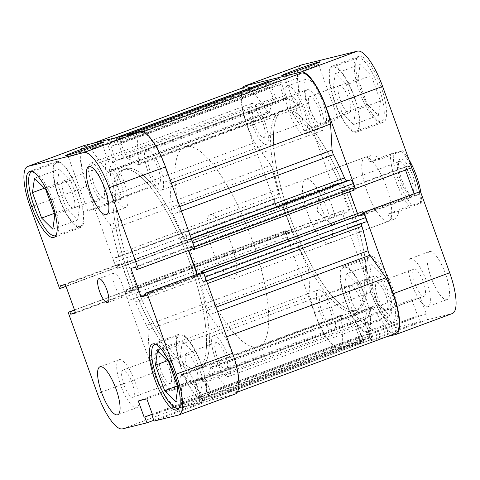 <?xml version="1.0" encoding="UTF-8"?>
<svg xmlns="http://www.w3.org/2000/svg" width="480" height="480" viewBox="0 0 480 480"><rect width="100%" height="100%" fill="white"/><g stroke="black" fill="none" stroke-linecap="round" stroke-linejoin="round"><path stroke-width="0.36" stroke-dasharray="2.4 1.8" d="M357.714 57.864A34.092 9.852 -110.3 0 0 357.402 57.96A34.092 9.852 -110.3 0 0 359.826 92.826A34.092 9.852 -110.3 0 0 380.796 121.986A34.092 9.852 -110.3 0 0 381.108 121.89A34.092 9.852 -110.3 0 0 378.684 87.03A34.092 9.852 -110.3 0 0 357.714 57.864M355.932 131.208A34.092 9.852 69.7 0 1 334.962 102.042A34.092 9.852 69.7 0 1 332.538 67.182A34.092 9.852 69.7 0 1 332.844 67.086A34.092 9.852 69.7 0 1 353.814 96.246A34.092 9.852 69.7 0 1 356.244 131.112A34.092 9.852 69.7 0 1 355.932 131.208M368.898 258.018A34.092 9.852 -110.3 0 0 368.586 258.114A34.092 9.852 -110.3 0 0 371.01 292.98A34.092 9.852 -110.3 0 0 391.98 322.14A34.092 9.852 -110.3 0 0 392.292 322.044A34.092 9.852 -110.3 0 0 389.868 287.178A34.092 9.852 -110.3 0 0 368.898 258.018M367.116 331.362A34.092 9.852 69.7 0 1 346.146 302.196A34.092 9.852 69.7 0 1 343.722 267.33A34.092 9.852 69.7 0 1 344.028 267.234A34.092 9.852 69.7 0 1 365.004 296.4A34.092 9.852 69.7 0 1 367.428 331.266A34.092 9.852 69.7 0 1 367.116 331.362M291.228 96.48A14.49 4.188 69.7 0 1 300.138 108.87A14.49 4.188 69.7 0 1 301.17 123.69A14.49 4.188 69.7 0 1 301.038 123.732A14.49 4.188 69.7 0 1 292.122 111.336A14.49 4.188 69.7 0 1 291.096 96.516A14.49 4.188 69.7 0 1 291.228 96.48M253.926 110.304A14.49 4.188 69.7 0 1 262.842 122.7A14.49 4.188 69.7 0 1 263.868 137.52A14.49 4.188 69.7 0 1 263.742 137.562A14.49 4.188 69.7 0 1 254.826 125.166A14.49 4.188 69.7 0 1 253.794 110.346A14.49 4.188 69.7 0 1 253.926 110.304M414.228 269.04A14.49 4.188 69.7 0 1 423.138 281.436A14.49 4.188 69.7 0 1 424.17 296.25A14.49 4.188 69.7 0 1 424.038 296.292A14.49 4.188 69.7 0 1 415.128 283.896A14.49 4.188 69.7 0 1 414.096 269.082A14.49 4.188 69.7 0 1 414.228 269.04M376.926 282.87A14.49 4.188 69.7 0 1 385.842 295.266A14.49 4.188 69.7 0 1 386.874 310.08A14.49 4.188 69.7 0 1 386.742 310.122A14.49 4.188 69.7 0 1 377.826 297.726A14.49 4.188 69.7 0 1 376.8 282.912A14.49 4.188 69.7 0 1 376.926 282.87M429.6 251.526A25.572 7.386 69.7 0 1 445.332 273.402A25.572 7.386 69.7 0 1 447.15 299.55A25.572 7.386 69.7 0 1 446.916 299.622A25.572 7.386 69.7 0 1 431.19 277.752A25.572 7.386 69.7 0 1 429.372 251.598A25.572 7.386 69.7 0 1 429.6 251.526M410.478 258.618A25.572 7.386 69.7 0 1 426.204 280.494A25.572 7.386 69.7 0 1 428.022 306.642A25.572 7.386 69.7 0 1 427.788 306.714A25.572 7.386 69.7 0 1 412.062 284.844A25.572 7.386 69.7 0 1 410.244 258.69A25.572 7.386 69.7 0 1 410.478 258.618M306.6 78.966A25.572 7.386 69.7 0 1 322.332 100.836A25.572 7.386 69.7 0 1 324.15 126.99A25.572 7.386 69.7 0 1 323.916 127.056A25.572 7.386 69.7 0 1 308.19 105.186A25.572 7.386 69.7 0 1 306.372 79.038A25.572 7.386 69.7 0 1 306.6 78.966M287.472 86.058A25.572 7.386 69.7 0 1 303.204 107.928A25.572 7.386 69.7 0 1 305.022 134.076A25.572 7.386 69.7 0 1 304.788 134.148A25.572 7.386 69.7 0 1 289.062 112.278A25.572 7.386 69.7 0 1 287.244 86.13A25.572 7.386 69.7 0 1 287.472 86.058M359.262 56.154A35.16 10.158 69.7 0 1 380.892 86.226A35.16 10.158 69.7 0 1 383.388 122.184A35.16 10.158 69.7 0 1 383.07 122.28A35.16 10.158 69.7 0 1 361.446 92.208A35.16 10.158 69.7 0 1 358.944 56.25A35.16 10.158 69.7 0 1 359.262 56.154M332.484 66.084A35.16 10.158 69.7 0 1 354.114 96.156A35.16 10.158 69.7 0 1 356.61 132.114A35.16 10.158 69.7 0 1 356.292 132.21A35.16 10.158 69.7 0 1 334.668 102.138A35.16 10.158 69.7 0 1 332.166 66.18A35.16 10.158 69.7 0 1 332.484 66.084M370.446 256.308A35.16 10.158 69.7 0 1 392.076 286.38A35.16 10.158 69.7 0 1 394.572 322.338A35.16 10.158 69.7 0 1 394.254 322.434A35.16 10.158 69.7 0 1 372.63 292.362A35.16 10.158 69.7 0 1 370.128 256.404A35.16 10.158 69.7 0 1 370.446 256.308M343.668 266.238A35.16 10.158 69.7 0 1 365.298 296.31A35.16 10.158 69.7 0 1 367.794 332.262A35.16 10.158 69.7 0 1 367.476 332.364A35.16 10.158 69.7 0 1 345.852 302.286A35.16 10.158 69.7 0 1 343.35 266.334A35.16 10.158 69.7 0 1 343.668 266.238M306.648 69.42A18.114 0.57 -19.8 0 0 318.576 64.566A18.114 0.57 -19.8 0 0 318.576 64.548A18.114 0.57 -19.8 0 0 296.424 71.946A18.114 0.57 -19.8 0 0 284.496 76.818A18.114 0.57 -19.8 0 0 284.508 76.83A18.114 0.57 -19.8 0 0 306.648 69.42M326.124 123.528A18.114 0.57 -19.8 0 0 338.058 118.65A18.114 0.57 -19.8 0 0 315.906 126.048A18.114 0.57 -19.8 0 0 303.972 130.92A18.114 0.57 -19.8 0 0 326.124 123.528M353.538 311.472A106.542 30.78 69.7 0 1 288 220.338A106.542 30.78 69.7 0 1 280.428 111.384A106.542 30.78 69.7 0 1 281.394 111.084A106.542 30.78 69.7 0 1 346.926 202.218A106.542 30.78 69.7 0 1 354.504 311.172A106.542 30.78 69.7 0 1 353.538 311.472M356.406 310.404A106.542 30.78 69.7 0 1 290.874 219.276A106.542 30.78 69.7 0 1 283.296 110.322A106.542 30.78 69.7 0 1 284.262 110.022A106.542 30.78 69.7 0 1 349.794 201.156A106.542 30.78 69.7 0 1 357.372 310.11A106.542 30.78 69.7 0 1 356.406 310.404A106.542 30.78 69.7 0 1 290.874 219.276A106.542 30.78 69.7 0 1 283.296 110.322A106.542 30.78 69.7 0 1 284.262 110.022A106.542 30.78 69.7 0 1 349.794 201.156A106.542 30.78 69.7 0 1 357.372 310.11A106.542 30.78 69.7 0 1 356.406 310.404M365.214 157.23A34.092 9.852 69.7 0 1 386.19 186.396A34.092 9.852 69.7 0 1 388.614 221.262A34.092 9.852 69.7 0 1 388.302 221.358A34.092 9.852 69.7 0 1 367.332 192.192A34.092 9.852 69.7 0 1 364.908 157.326A34.092 9.852 69.7 0 1 365.214 157.23M305.922 179.214A34.092 9.852 69.7 0 1 326.892 208.38A34.092 9.852 69.7 0 1 329.316 243.246A34.092 9.852 69.7 0 1 329.01 243.342A34.092 9.852 69.7 0 1 308.04 214.176A34.092 9.852 69.7 0 1 305.61 179.31A34.092 9.852 69.7 0 1 305.922 179.214M360.48 312.924A14.49 4.188 -110.3 0 0 360.612 312.882A14.49 4.188 -110.3 0 0 359.58 298.068A14.49 4.188 -110.3 0 0 350.67 285.672A14.49 4.188 -110.3 0 0 350.538 285.714A14.49 4.188 -110.3 0 0 351.564 300.528A14.49 4.188 -110.3 0 0 360.48 312.924M321.018 296.664A14.49 4.188 69.7 0 1 329.934 309.06A14.49 4.188 69.7 0 1 330.966 323.874A14.49 4.188 69.7 0 1 330.834 323.916A14.49 4.188 69.7 0 1 321.918 311.52A14.49 4.188 69.7 0 1 320.892 296.706A14.49 4.188 69.7 0 1 321.018 296.664M349.296 112.77A14.49 4.188 -110.3 0 0 349.428 112.734A14.49 4.188 -110.3 0 0 348.396 97.914A14.49 4.188 -110.3 0 0 339.486 85.518A14.49 4.188 -110.3 0 0 339.354 85.56A14.49 4.188 -110.3 0 0 340.38 100.38A14.49 4.188 -110.3 0 0 349.296 112.77M309.834 96.51A14.49 4.188 69.7 0 1 318.75 108.906A14.49 4.188 69.7 0 1 319.776 123.726A14.49 4.188 69.7 0 1 319.65 123.762A14.49 4.188 69.7 0 1 310.734 111.372A14.49 4.188 69.7 0 1 309.702 96.552A14.49 4.188 69.7 0 1 309.834 96.51M339.636 348.366L396.06 327.444A40.488 11.694 69.7 0 1 370.932 292.188L314.502 313.11A40.488 11.694 -110.3 0 0 339.636 348.366L364.014 342.348L361.926 336.534L361.23 336.708L355.386 320.478L363.918 318.372L369.762 334.602L369.066 334.776L371.16 340.584L386.568 336.786M371.16 340.584L427.584 319.662L451.968 313.65L395.544 334.566M370.932 292.188L341.67 210.912L285.246 231.834L314.502 313.11M363.612 212.496L362.25 212.832L363.09 215.154L358.218 216.36L347.976 187.902L352.842 186.702L353.682 189.024L355.038 188.688M242.628 87.9A40.488 11.694 -110.3 0 0 247.41 126.75L303.834 105.828A40.488 11.694 69.7 0 1 301.182 65.052M285.246 231.834L286.986 231.402L287.826 233.73L292.692 232.524L282.45 204.072L277.578 205.272L278.418 207.6L276.672 208.026L247.41 126.75M405.498 170.028L404.4 166.98L409.272 165.78L410.106 168.108L411.852 167.676M418.68 191.91L419.514 194.238L414.642 195.438L414 193.644M452.334 313.536A40.488 11.694 69.7 0 1 451.968 313.65M396.06 327.444L420.444 321.426L418.35 315.618L417.654 315.786L411.81 299.556L420.348 297.45L426.186 313.68L425.49 313.854L427.584 319.662M276.672 208.026L334.842 186.678L334.002 184.35L338.874 183.15L349.116 211.608L344.25 212.808L343.41 210.48L341.67 210.912M333.096 187.104L303.834 105.828M420.444 321.426L364.014 342.348M287.826 233.73L344.25 212.808M286.986 231.402L343.41 210.48M292.692 232.524L349.116 211.608M282.45 204.072L338.874 183.15M277.578 205.272L334.002 184.35M278.418 207.6L334.842 186.678M369.762 334.602L426.186 313.68M369.066 334.776L425.49 313.854M363.918 318.372L420.348 297.45M355.386 320.478L411.81 299.556M361.23 336.708L417.654 315.786M361.926 336.534L418.35 315.618M352.842 186.702L409.272 165.78M353.682 189.024L410.106 168.108M347.976 187.902L404.4 166.98M358.218 216.36L414.642 195.438M363.09 215.154L419.514 194.238M362.25 212.832L363.528 212.358M357.606 284.94L366.768 310.392L364.734 324.75L353.544 313.656L344.376 288.204L346.41 273.846L357.606 284.94L382.47 275.724L371.274 264.624L369.246 278.982L378.408 304.434L389.604 315.534L391.632 301.176L382.47 275.724M346.422 84.786L355.584 110.238L353.55 124.596L342.36 113.502L333.192 88.05L335.226 73.692L346.422 84.786L371.286 75.57L360.09 64.476L358.062 78.834L367.224 104.286L378.42 115.38L380.448 101.022L371.286 75.57M391.632 301.176L366.768 310.392M389.604 315.534L364.734 324.75M378.408 304.434L353.544 313.656M369.246 278.982L344.376 288.204M371.274 264.624L346.41 273.846M380.448 101.022L355.584 110.238M378.42 115.38L353.55 124.596M367.224 104.286L342.36 113.502M358.062 78.834L333.192 88.05M360.09 64.476L335.226 73.692M401.652 179.358A20.244 5.85 -110.3 0 0 412.416 196.656A20.244 5.85 -110.3 0 0 413.076 176.538A20.244 5.85 -110.3 0 0 399 160.464A20.244 5.85 -110.3 0 0 401.652 179.358M410.562 177.396A18.114 5.232 69.7 0 1 411.744 195.636A18.114 5.232 69.7 0 1 409.974 195.396A18.114 5.232 69.7 0 1 400.338 179.916A18.114 5.232 69.7 0 1 397.968 163.014A18.114 5.232 69.7 0 1 399.156 161.676A18.114 5.232 69.7 0 1 410.562 177.396M332.136 206.472A18.114 5.232 69.7 0 1 333.324 224.712A18.114 5.232 69.7 0 1 330.012 223.332A18.114 5.232 69.7 0 1 321.918 208.992A18.114 5.232 69.7 0 1 319.122 193.962A18.114 5.232 69.7 0 1 320.73 190.752A18.114 5.232 69.7 0 1 332.136 206.472M198.606 368.916A106.542 30.78 69.7 0 1 133.074 277.782A106.542 30.78 69.7 0 1 125.496 168.828A106.542 30.78 69.7 0 1 126.462 168.528A106.542 30.78 69.7 0 1 192 259.662A106.542 30.78 69.7 0 1 199.572 368.616A106.542 30.78 69.7 0 1 198.606 368.916A106.542 30.78 -110.3 0 0 199.572 368.616A106.542 30.78 -110.3 0 0 192 259.662A106.542 30.78 -110.3 0 0 126.462 168.528A106.542 30.78 -110.3 0 0 125.496 168.828A106.542 30.78 -110.3 0 0 133.074 277.782A106.542 30.78 -110.3 0 0 198.606 368.916M257.898 346.932A106.542 30.78 69.7 0 1 192.366 255.798A106.542 30.78 69.7 0 1 184.788 146.844A106.542 30.78 69.7 0 1 185.76 146.544A106.542 30.78 69.7 0 1 251.292 237.678A106.542 30.78 69.7 0 1 258.87 346.632A106.542 30.78 69.7 0 1 257.898 346.932M233.37 278.796A34.092 9.852 69.7 0 1 212.4 249.636A34.092 9.852 69.7 0 1 209.976 214.77A34.092 9.852 69.7 0 1 210.288 214.674A34.092 9.852 69.7 0 1 231.258 243.84A34.092 9.852 69.7 0 1 233.682 278.706A34.092 9.852 69.7 0 1 233.37 278.796M411.618 167.76A34.092 9.852 -110.3 0 0 401.676 151.224L380.256 159.168C376.146 156 373.044 154.65 370.956 155.106L209.976 214.77M370.956 155.106C368.934 155.664 368.292 157.938 369.042 161.934L390.462 153.99A34.092 9.852 -110.3 0 0 409.224 206.088L387.798 214.032C389.898 217.944 391.98 219.672 394.038 219.228C396.09 218.658 397.752 216.006 399.012 211.266L420.438 203.322A34.092 9.852 -110.3 0 0 419.388 191.736M233.682 278.706L394.038 219.228M420.858 192.69A31.962 9.234 69.7 0 1 421.242 202.884L412.242 205.104A31.962 9.234 69.7 0 1 398.346 180.174A31.962 9.234 69.7 0 1 393.486 153.006L390.462 153.99M401.676 151.224L393.486 153.006M402.48 150.786A31.962 9.234 69.7 0 1 408.906 159.492M420.438 203.322L421.242 202.884M412.242 205.104L409.224 206.088M380.256 159.168L369.042 161.934M399.012 211.266L387.798 214.032M341.346 316.302L180.678 375.876A4.26 1.23 69.7 0 1 181.068 374.502A4.26 1.23 69.7 0 1 181.104 374.49A4.26 1.23 69.7 0 1 181.758 374.748L342.426 315.18A4.26 1.23 -110.3 0 0 341.772 314.922A4.26 1.23 -110.3 0 0 341.736 314.934A4.26 1.23 -110.3 0 0 341.346 316.302L342.804 342.384A39.42 11.388 69.7 0 1 339.63 347.25A39.42 11.388 69.7 0 1 310.068 296.46L308.61 270.384A4.26 1.23 -110.3 0 0 307.212 265.77A119.328 34.47 69.7 0 1 296.166 242.508A4.26 1.23 -110.3 0 0 293.862 239.658L133.194 299.226A4.26 1.23 69.7 0 1 135.498 302.082L296.166 242.508M371.256 308.064L210.588 367.638A4.26 1.23 69.7 0 1 210.93 367.134A4.26 1.23 69.7 0 1 210.966 367.122A4.26 1.23 69.7 0 1 212.238 368.088L372.906 308.514A4.26 1.23 -110.3 0 0 371.634 307.554A4.26 1.23 -110.3 0 0 371.598 307.56A4.26 1.23 -110.3 0 0 371.256 308.064A119.328 34.47 69.7 0 1 367.038 318A4.26 1.23 -110.3 0 0 367.506 322.146L206.838 381.72A4.26 1.23 69.7 0 1 206.37 377.574L367.038 318M90.804 163.062A21.732 6.276 69.7 0 1 104.178 181.656A21.732 6.276 69.7 0 1 105.72 203.88A21.732 6.276 69.7 0 1 105.522 203.946A21.732 6.276 69.7 0 1 92.154 185.352A21.732 6.276 69.7 0 1 90.612 163.128A21.732 6.276 69.7 0 1 90.804 163.062M251.472 103.494A21.732 6.276 69.7 0 1 264.846 122.082A21.732 6.276 69.7 0 1 266.388 144.312A21.732 6.276 69.7 0 1 266.19 144.372A21.732 6.276 69.7 0 1 252.822 125.784A21.732 6.276 69.7 0 1 251.28 103.554A21.732 6.276 69.7 0 1 251.472 103.494M146.718 149.268A21.732 6.276 69.7 0 1 160.086 167.862A21.732 6.276 69.7 0 1 161.628 190.086A21.732 6.276 69.7 0 1 161.43 190.146A21.732 6.276 69.7 0 1 148.062 171.558A21.732 6.276 69.7 0 1 146.52 149.328A21.732 6.276 69.7 0 1 146.718 149.268M307.386 89.7A21.732 6.276 69.7 0 1 320.754 108.288A21.732 6.276 69.7 0 1 322.296 130.518A21.732 6.276 69.7 0 1 322.098 130.578A21.732 6.276 69.7 0 1 308.73 111.984A21.732 6.276 69.7 0 1 307.188 89.76A21.732 6.276 69.7 0 1 307.386 89.7M213.81 335.628A21.732 6.276 69.7 0 1 227.178 354.216A21.732 6.276 69.7 0 1 228.72 376.446A21.732 6.276 69.7 0 1 228.528 376.506A21.732 6.276 69.7 0 1 215.154 357.918A21.732 6.276 69.7 0 1 213.612 335.688A21.732 6.276 69.7 0 1 213.81 335.628M374.478 276.054A21.732 6.276 69.7 0 1 387.846 294.648A21.732 6.276 69.7 0 1 389.388 316.872A21.732 6.276 69.7 0 1 389.196 316.938A21.732 6.276 69.7 0 1 375.822 298.344A21.732 6.276 69.7 0 1 374.28 276.12A21.732 6.276 69.7 0 1 374.478 276.054M157.902 349.422A21.732 6.276 69.7 0 1 171.27 368.016A21.732 6.276 69.7 0 1 172.812 390.24A21.732 6.276 69.7 0 1 172.614 390.3A21.732 6.276 69.7 0 1 159.246 371.712A21.732 6.276 69.7 0 1 157.704 349.482A21.732 6.276 69.7 0 1 157.902 349.422M318.57 289.854A21.732 6.276 69.7 0 1 331.938 308.442A21.732 6.276 69.7 0 1 333.48 330.672A21.732 6.276 69.7 0 1 333.282 330.732A21.732 6.276 69.7 0 1 319.914 312.138A21.732 6.276 69.7 0 1 318.372 289.914A21.732 6.276 69.7 0 1 318.57 289.854M123.594 169.596A106.542 30.78 69.7 0 1 189.126 260.724A106.542 30.78 69.7 0 1 196.704 369.678A106.542 30.78 69.7 0 1 195.738 369.978A106.542 30.78 69.7 0 1 130.206 278.844A106.542 30.78 69.7 0 1 122.628 169.89A106.542 30.78 69.7 0 1 123.594 169.596A106.542 30.78 -110.3 0 0 122.628 169.89A106.542 30.78 -110.3 0 0 130.206 278.844A106.542 30.78 -110.3 0 0 195.738 369.978A106.542 30.78 -110.3 0 0 196.704 369.678A106.542 30.78 -110.3 0 0 189.126 260.724A106.542 30.78 -110.3 0 0 123.594 169.596M280.494 80.79A4.26 1.23 69.7 0 1 281.196 82.416L285.786 95.166A4.26 1.23 -110.3 0 0 288.138 98.844A119.328 34.47 69.7 0 1 298.242 105.252A4.26 1.23 -110.3 0 0 298.932 105.498A4.26 1.23 -110.3 0 0 299.322 104.124L138.654 163.698L137.196 137.616A39.42 11.388 69.7 0 1 140.37 132.75A39.42 11.388 69.7 0 1 140.73 132.636A39.42 11.388 69.7 0 1 169.932 183.54L171.39 209.616L179.76 206.514M171.306 183.03L169.932 183.54M249.924 88.044A39.42 11.388 69.7 0 1 251.736 89.43L91.068 148.998L107.094 171.486L267.762 111.912A4.26 1.23 -110.3 0 0 269.07 112.866A4.26 1.23 -110.3 0 0 269.412 112.362A119.328 34.47 69.7 0 1 273.63 102.426A4.26 1.23 -110.3 0 0 273.162 98.28L112.494 157.854A4.26 1.23 69.7 0 1 112.962 162L273.63 102.426M125.106 290.208L285.774 230.634A2.13 0.618 69.7 0 1 285.792 230.628L125.124 290.202A2.13 0.618 -110.3 0 0 125.106 290.208A2.13 0.618 -110.3 0 0 125.244 292.35L285.912 232.782A2.13 0.618 69.7 0 1 285.774 230.634L286.932 230.346L287.766 232.65L291.432 231.744A2.13 0.618 -110.3 0 0 291.45 231.738A2.13 0.618 -110.3 0 0 291.312 229.596L283.23 207.15A2.13 0.618 -110.3 0 0 281.91 205.296L278.238 206.202L279.072 208.506L277.926 208.788A2.13 0.618 69.7 0 1 276.606 206.934L275.124 202.824A4.26 1.23 69.7 0 1 274.848 198.528A4.26 1.23 69.7 0 1 274.884 198.522L278.712 197.574A4.26 1.23 -110.3 0 0 278.748 197.562A4.26 1.23 -110.3 0 0 278.754 194.142A119.328 34.47 69.7 0 1 272.61 169.668A4.26 1.23 -110.3 0 0 270.738 165.18L110.07 224.748L94.044 202.266A39.42 11.388 69.7 0 1 84.462 146.544A39.42 11.388 69.7 0 1 84.816 146.436A39.42 11.388 69.7 0 1 91.068 148.998M288.138 98.844L127.47 158.418A119.328 34.47 69.7 0 1 137.574 164.82L298.242 105.252M269.412 112.362L108.744 171.936A119.328 34.47 69.7 0 1 112.962 162M207.492 283.542L201.246 285.858A119.328 34.47 69.7 0 1 207.39 310.332L215.988 307.14M181.392 211.038L172.788 214.23A119.328 34.47 69.7 0 1 183.834 237.492L190.08 235.176M369.78 337.65L209.112 397.224A2.13 0.618 -110.3 0 0 210.438 399.078L371.106 339.51A2.13 0.618 69.7 0 1 369.78 337.65L368.412 333.846L369.102 333.672L363.978 319.446L356.046 321.402L361.17 335.634L361.86 335.46L363.228 339.27A2.13 0.618 69.7 0 1 363.366 341.418L362.118 341.724A4.26 1.23 69.7 0 1 359.472 338.016L354.882 325.266A4.26 1.23 -110.3 0 0 352.53 321.582A119.328 34.47 69.7 0 1 342.426 315.18M352.53 321.582L191.862 381.156A119.328 34.47 69.7 0 1 181.758 374.748M210.588 367.638A119.328 34.47 69.7 0 1 206.37 377.574M278.754 194.142L118.086 253.71A119.328 34.47 69.7 0 1 111.942 229.242L272.61 169.668M307.212 265.77L146.544 325.344A119.328 34.47 69.7 0 1 135.498 302.082M270.33 81.6A2.13 0.618 69.7 0 1 270.888 82.776L272.256 86.586L271.566 86.754L276.69 100.98L284.622 99.024L279.498 84.798L278.808 84.966L277.44 81.162A2.13 0.618 69.7 0 1 277.278 79.02M299.322 104.124L297.864 78.048A39.42 11.388 69.7 0 1 301.038 73.176M354.876 189.798L353.736 190.08L352.902 187.776L348.636 188.832L349.68 191.73M357.498 213.444L358.158 215.28L362.43 214.23L361.596 211.926M365.784 221.91L361.956 222.852A4.26 1.23 -110.3 0 0 361.92 222.864A4.26 1.23 -110.3 0 0 361.56 223.476M395.538 333.456A39.42 11.388 69.7 0 1 388.932 331.002L372.906 308.514M210.438 399.078L211.668 398.772A4.26 1.23 -110.3 0 0 211.71 398.76A4.26 1.23 -110.3 0 0 211.428 394.47L372.096 334.902L367.506 322.146M372.096 334.902A4.26 1.23 69.7 0 1 372.378 339.192A4.26 1.23 69.7 0 1 372.336 339.204L211.668 398.772M371.106 339.51L372.336 339.204M202.68 400.992A2.13 0.618 -110.3 0 0 202.698 400.986L363.366 341.418A2.13 0.618 69.7 0 1 363.348 341.424L201.45 401.298L362.118 341.724M125.244 292.35L126.72 296.46A4.26 1.23 -110.3 0 0 129.366 300.168L290.034 240.6L293.862 239.658M290.034 240.6A4.26 1.23 69.7 0 1 287.388 236.886L126.72 296.46M285.912 232.782L287.388 236.886M270.738 165.18L254.712 142.692A39.42 11.388 69.7 0 1 245.13 86.97M251.736 89.43L267.762 111.912M270.888 82.776L110.22 142.35A2.13 0.618 -110.3 0 0 108.894 140.49L107.664 140.796A4.26 1.23 -110.3 0 0 107.622 140.808A4.26 1.23 -110.3 0 0 107.904 145.098L268.572 85.53L273.162 98.28M268.572 85.53A4.26 1.23 69.7 0 1 268.254 81.252M110.22 142.35L111.588 146.154L110.898 146.328L116.022 160.554L123.954 158.598L118.83 144.366L118.14 144.54L116.772 140.73L277.44 81.162M107.904 145.098L112.494 157.854M108.744 171.936A4.26 1.23 69.7 0 1 108.402 172.44A4.26 1.23 69.7 0 1 107.094 171.486M110.07 224.748A4.26 1.23 69.7 0 1 111.942 229.242M118.086 253.71A4.26 1.23 69.7 0 1 118.08 257.136A4.26 1.23 69.7 0 1 118.044 257.148L278.712 197.574M274.884 198.522L114.216 258.09L118.044 257.148M114.216 258.09A4.26 1.23 -110.3 0 0 114.18 258.102A4.26 1.23 -110.3 0 0 114.456 262.392L275.124 202.824M276.606 206.934L115.938 266.502L114.456 262.392M115.938 266.502A2.13 0.618 -110.3 0 0 117.258 268.356L277.926 208.788M281.91 205.296L121.242 264.864L117.57 265.77L118.404 268.074L117.258 268.356M121.242 264.864A2.13 0.618 69.7 0 1 122.562 266.724L283.23 207.15M291.312 229.596L130.644 289.164L122.562 266.724M130.644 289.164A2.13 0.618 69.7 0 1 130.782 291.312A2.13 0.618 69.7 0 1 130.764 291.318L291.432 231.744M125.124 290.202L126.264 289.92L127.098 292.224L130.764 291.318M129.366 300.168L133.194 299.226M146.544 325.344A4.26 1.23 69.7 0 1 147.942 329.952L308.61 270.384M180.678 375.876L182.136 401.952A39.42 11.388 69.7 0 1 178.962 406.824A39.42 11.388 69.7 0 1 149.4 356.034L147.942 329.952M191.862 381.156A4.26 1.23 69.7 0 1 194.214 384.834L354.882 325.266M359.472 338.016L198.804 397.584L194.214 384.834M198.804 397.584A4.26 1.23 -110.3 0 0 201.45 401.298M202.698 400.986A2.13 0.618 -110.3 0 0 202.56 398.838L363.228 339.27M209.112 397.224L207.744 393.414L208.434 393.246L203.31 379.02L195.378 380.976L200.502 395.202L201.192 395.034L202.56 398.838M211.428 394.47L206.838 381.72M217.638 311.718L209.262 314.82L225.288 337.308A39.42 11.388 69.7 0 1 234.87 393.03A39.42 11.388 69.7 0 1 228.264 390.57L212.238 368.088M209.262 314.82A4.26 1.23 69.7 0 1 207.39 310.332M201.246 285.858A4.26 1.23 69.7 0 1 201.252 282.438A4.26 1.23 69.7 0 1 201.288 282.426L361.956 222.852M205.116 281.478A4.26 1.23 -110.3 0 0 205.152 281.472L201.288 282.426M205.152 281.472A4.26 1.23 -110.3 0 0 204.876 277.176L205.164 277.068M203.682 272.964L203.394 273.066L204.876 277.176M203.394 273.066A2.13 0.618 -110.3 0 0 202.944 272.07M197.196 274.032L197.49 274.854L201.762 273.798L201.294 272.508M192.792 248.892L192.234 247.35L187.968 248.4L188.694 250.416M194.382 248.304A2.13 0.618 -110.3 0 0 194.088 247.218L192.612 243.114A4.26 1.23 -110.3 0 0 189.966 239.4L186.138 240.342A4.26 1.23 69.7 0 1 183.834 237.492M172.788 214.23A4.26 1.23 69.7 0 1 171.39 209.616M138.654 163.698A4.26 1.23 69.7 0 1 138.264 165.066A4.26 1.23 69.7 0 1 137.574 164.82M127.47 158.418A4.26 1.23 69.7 0 1 125.118 154.734L285.786 95.166M281.196 82.416L120.528 141.984L125.118 154.734M120.528 141.984A4.26 1.23 -110.3 0 0 117.882 138.276L126.678 135.012M125.448 135.318L116.652 138.576A2.13 0.618 -110.3 0 0 116.634 138.582L117.882 138.276M125.436 135.318L116.634 138.582A2.13 0.618 -110.3 0 0 116.772 140.73M310.068 296.46L149.4 356.034M342.804 342.384L182.136 401.952M254.712 142.692L94.044 202.266M297.864 78.048L137.196 137.616M226.668 336.798L225.288 337.308M388.932 331.002L228.264 390.57M127.098 292.224L287.766 232.65M126.264 289.92L286.932 230.346M117.57 265.77L278.238 206.202M118.404 268.074L279.072 208.506M208.434 393.246L369.102 333.672M363.978 319.446L203.31 379.02M207.744 393.414L368.412 333.846M356.046 321.402L195.378 380.976M200.502 395.202L361.17 335.634M201.192 395.034L361.86 335.46M192.234 247.35L352.902 187.776M348.636 188.832L187.968 248.4M193.068 249.654L353.736 190.08M358.158 215.28L197.49 274.854M201.762 273.798L362.43 214.23M110.898 146.328L271.566 86.754M276.69 100.98L116.022 160.554M111.588 146.154L272.256 86.586M284.622 99.024L123.954 158.598M118.83 144.366L279.498 84.798M118.14 144.54L278.808 84.966M32.274 171.618A34.092 9.852 69.7 0 1 52.89 200.292A34.092 9.852 69.7 0 1 55.95 235.47M80.064 226.56A34.092 9.852 -110.3 0 0 80.37 226.464A34.092 9.852 -110.3 0 0 77.946 191.598A34.092 9.852 -110.3 0 0 56.976 162.432A34.092 9.852 -110.3 0 0 56.664 162.528A34.092 9.852 -110.3 0 0 59.088 197.394A34.092 9.852 -110.3 0 0 80.064 226.56M155.274 344.184A34.092 9.852 69.7 0 1 175.89 372.852A34.092 9.852 69.7 0 1 178.95 408.036M203.064 399.12A34.092 9.852 -110.3 0 0 203.37 399.024A34.092 9.852 -110.3 0 0 200.946 364.158A34.092 9.852 -110.3 0 0 179.976 334.998A34.092 9.852 -110.3 0 0 179.67 335.094A34.092 9.852 -110.3 0 0 182.094 369.96A34.092 9.852 -110.3 0 0 203.064 399.12M111.87 169.914A14.49 4.188 -110.3 0 0 111.738 169.95A14.49 4.188 -110.3 0 0 112.77 184.77A14.49 4.188 -110.3 0 0 121.68 197.166A14.49 4.188 -110.3 0 0 121.812 197.124A14.49 4.188 -110.3 0 0 120.78 182.304A14.49 4.188 -110.3 0 0 111.87 169.914M149.166 156.084A14.49 4.188 -110.3 0 0 149.034 156.126A14.49 4.188 -110.3 0 0 150.066 170.94A14.49 4.188 -110.3 0 0 158.982 183.336A14.49 4.188 -110.3 0 0 159.108 183.294A14.49 4.188 -110.3 0 0 158.082 168.48A14.49 4.188 -110.3 0 0 149.166 156.084M123.054 370.062A14.49 4.188 -110.3 0 0 122.922 370.104A14.49 4.188 -110.3 0 0 123.954 384.924A14.49 4.188 -110.3 0 0 132.864 397.32A14.49 4.188 -110.3 0 0 132.996 397.278A14.49 4.188 -110.3 0 0 131.97 382.458A14.49 4.188 -110.3 0 0 123.054 370.062M160.35 356.238A14.49 4.188 -110.3 0 0 160.224 356.274A14.49 4.188 -110.3 0 0 161.25 371.094A14.49 4.188 -110.3 0 0 170.166 383.49A14.49 4.188 -110.3 0 0 170.298 383.448A14.49 4.188 -110.3 0 0 169.266 368.628A14.49 4.188 -110.3 0 0 160.35 356.238M119.304 359.646A25.572 7.386 -110.3 0 0 119.07 359.718A25.572 7.386 -110.3 0 0 120.888 385.866A25.572 7.386 -110.3 0 0 136.62 407.736A25.572 7.386 -110.3 0 0 136.848 407.664A25.572 7.386 -110.3 0 0 135.03 381.516A25.572 7.386 -110.3 0 0 119.304 359.646M108.12 159.492A25.572 7.386 -110.3 0 0 107.886 159.564A25.572 7.386 -110.3 0 0 109.704 185.712A25.572 7.386 -110.3 0 0 125.43 207.582A25.572 7.386 -110.3 0 0 125.664 207.516A25.572 7.386 -110.3 0 0 123.846 181.362A25.572 7.386 -110.3 0 0 108.12 159.492M114.216 273.012A12.786 3.696 -110.3 0 0 114.096 273.048A12.786 3.696 -110.3 0 0 115.008 286.122A12.786 3.696 -110.3 0 0 122.874 297.054A12.786 3.696 -110.3 0 0 122.988 297.018A12.786 3.696 -110.3 0 0 122.076 283.944A12.786 3.696 -110.3 0 0 114.216 273.012M56.616 161.436A35.16 10.158 -110.3 0 0 56.298 161.532A35.16 10.158 -110.3 0 0 58.794 197.484A35.16 10.158 -110.3 0 0 80.424 227.562A35.16 10.158 -110.3 0 0 80.742 227.46A35.16 10.158 -110.3 0 0 78.24 191.508A35.16 10.158 -110.3 0 0 56.616 161.436M179.616 333.996A35.16 10.158 -110.3 0 0 179.298 334.092A35.16 10.158 -110.3 0 0 181.794 370.05A35.16 10.158 -110.3 0 0 203.424 400.122A35.16 10.158 -110.3 0 0 203.742 400.026A35.16 10.158 -110.3 0 0 201.24 364.068A35.16 10.158 -110.3 0 0 179.616 333.996M80.292 152.082A18.114 0.57 -19.8 0 0 68.358 156.954A18.114 0.57 -19.8 0 0 68.37 156.972A18.114 0.57 -19.8 0 0 90.51 149.562A18.114 0.57 -19.8 0 0 102.438 144.708A18.114 0.57 -19.8 0 0 102.438 144.684A18.114 0.57 -19.8 0 0 80.292 152.082M99.768 206.184A18.114 0.57 -19.8 0 0 87.834 211.062A18.114 0.57 -19.8 0 0 109.986 203.664A18.114 0.57 -19.8 0 0 121.92 198.792A18.114 0.57 -19.8 0 0 99.768 206.184M196.428 380.688A14.49 4.188 69.7 0 1 187.512 368.292A14.49 4.188 69.7 0 1 186.48 353.472A14.49 4.188 69.7 0 1 186.612 353.436A14.49 4.188 69.7 0 1 195.528 365.826A14.49 4.188 69.7 0 1 196.554 380.646A14.49 4.188 69.7 0 1 196.428 380.688M216.258 342.438A14.49 4.188 -110.3 0 0 216.132 342.48A14.49 4.188 -110.3 0 0 217.158 357.3A14.49 4.188 -110.3 0 0 226.074 369.696A14.49 4.188 -110.3 0 0 226.206 369.654A14.49 4.188 -110.3 0 0 225.174 354.834A14.49 4.188 -110.3 0 0 216.258 342.438M73.422 208.122A14.49 4.188 69.7 0 1 64.512 195.726A14.49 4.188 69.7 0 1 63.48 180.912A14.49 4.188 69.7 0 1 63.612 180.87A14.49 4.188 69.7 0 1 72.528 193.266A14.49 4.188 69.7 0 1 73.554 208.08A14.49 4.188 69.7 0 1 73.422 208.122M93.258 169.878A14.49 4.188 -110.3 0 0 93.126 169.92A14.49 4.188 -110.3 0 0 94.158 184.734A14.49 4.188 -110.3 0 0 103.074 197.13A14.49 4.188 -110.3 0 0 103.2 197.088A14.49 4.188 -110.3 0 0 102.174 182.274A14.49 4.188 -110.3 0 0 93.258 169.878M235.242 394.026A40.488 11.694 69.7 0 1 234.876 394.14L210.492 400.158L208.398 394.344L209.094 394.176L203.25 377.94L194.718 380.046L200.562 396.282L201.258 396.108L203.346 401.916L178.968 407.934A40.488 11.694 69.7 0 1 153.834 372.678L124.572 291.402L126.318 290.976L127.158 293.298L132.024 292.098L121.782 263.64L116.91 264.846L117.75 267.168L116.004 267.6L86.742 186.324A40.488 11.694 69.7 0 1 84.09 145.542M116.004 267.6L59.58 288.522M203.346 401.916L153.786 420.294M194.754 248.166L193.014 248.598L192.174 246.27L187.308 247.476L188.406 250.524M196.908 274.14L197.55 275.928L202.422 274.728L201.582 272.4M74.502 309.972L124.572 291.402M154.068 421.08L210.492 400.158M202.422 274.728L145.998 295.65M197.55 275.928L145.806 295.116M187.308 247.476L130.884 268.392M192.174 246.27L135.75 267.192M193.014 248.598L136.59 269.52M200.562 396.282L152.334 414.162M201.258 396.108L152.364 414.234M194.718 380.046L138.288 400.968M203.25 377.94L146.826 398.862M209.094 394.176L152.67 415.092M208.398 394.344L152.646 415.02M116.91 264.846L60.486 285.762M117.75 267.168L66 286.356M121.782 263.64L65.358 284.562M132.024 292.098L75.6 313.02M127.158 293.298L75.408 312.486M126.318 290.976L74.568 310.158M180.324 355.962L189.486 381.42L200.682 392.514L202.716 378.156L193.548 352.704L182.358 341.604L180.324 355.962L167.478 360.726M57.324 183.402L66.486 208.854L77.682 219.948L79.71 205.59L70.548 180.138L59.352 169.044L57.324 183.402L44.478 188.166M177.33 385.926L189.486 381.42M175.818 401.73L200.682 392.514M177.846 387.372L202.716 378.156M168.684 361.92L193.548 352.704M157.488 350.826L182.358 341.604M54.324 213.366L66.486 208.854M52.818 229.17L77.682 219.948M54.846 214.812L79.71 205.59M45.684 189.36L70.548 180.138M34.488 178.266L59.352 169.044M191.256 238.446L186.138 240.342M189.966 239.4L191.406 238.866M108.894 140.49L117.69 137.232M116.46 137.538L107.664 140.796M30.318 207.246L86.742 186.324M122.538 428.856L178.968 407.934M153.834 372.678L97.41 393.6M234.876 394.14L178.446 415.062M357.402 57.96L332.538 67.182M368.586 258.114L343.722 267.33M263.868 137.52L301.17 123.69M386.874 310.08L424.17 296.25M428.022 306.642L447.15 299.55M305.022 134.076L324.15 126.99M356.61 132.114L383.388 122.184M367.794 332.262L394.572 322.338M338.058 118.65L318.576 64.548L319.86 61.842M280.428 111.384L184.788 146.844M329.316 243.246L388.614 221.262M330.966 323.874L360.612 312.882M319.776 123.726L349.428 112.734M309.702 96.552L339.354 85.56M320.892 296.706L350.538 285.714M305.61 179.31L364.908 157.326M354.504 311.172L258.87 346.632M303.972 130.92L284.496 76.818M284.508 76.83L281.784 75.552M343.35 266.334L370.128 256.404M332.166 66.18L358.944 56.25M287.244 86.13L306.372 79.038M410.244 258.69L429.372 251.598M376.8 282.912L414.096 269.082M253.794 110.346L291.096 96.516M392.292 322.044L367.428 331.266M381.108 121.89L356.244 131.112M409.974 195.396L412.416 196.656M319.122 193.962L317.262 211.356L330.012 223.332M333.324 224.712L411.744 195.636M320.73 190.752L399.156 161.676M397.968 163.014L399 160.464M341.736 314.934L181.068 374.502M371.598 307.56L210.93 367.134M266.388 144.312L105.72 203.88M322.296 130.518L161.628 190.086M389.388 316.872L228.72 376.446M333.48 330.672L172.812 390.24M339.63 347.25L178.962 406.824M93.432 143.214L84.462 146.544M142.866 131.82L140.37 132.75M237.372 392.1L234.87 393.03M318.372 289.914L157.704 349.482M374.28 276.12L213.612 335.688M307.188 89.76L146.52 149.328M251.28 103.554L90.612 163.128M114.18 258.102L274.848 198.528M291.45 231.738L130.782 291.312M211.71 398.76L372.378 339.192M107.622 140.808L116.442 137.538M269.07 112.866L108.402 172.44M361.92 222.864L201.252 282.438M298.932 105.498L138.264 165.066M278.748 197.562L118.08 257.136M55.92 235.53L80.37 226.464M178.92 408.09L203.37 399.024M149.034 156.126L111.738 169.95M160.224 356.274L122.922 370.104M119.07 359.718L99.942 366.81M107.886 159.564L88.758 166.656M114.096 273.048L98.796 278.718M56.298 161.532L29.52 171.462M179.298 334.092L152.52 344.022M87.834 211.062L68.358 156.954L65.646 155.688M216.132 342.48L186.48 353.472M93.126 169.92L63.48 180.912M103.2 197.088L73.554 208.08M226.206 369.654L196.554 380.646M121.92 198.792L102.438 144.684M102.438 144.708L103.722 141.984M203.742 400.026L176.964 409.956M80.742 227.46L53.964 237.39M122.988 297.018L107.688 302.694M125.664 207.516L106.536 214.602M136.848 407.664L117.72 414.756M170.298 383.448L132.996 397.278M159.108 183.294L121.812 197.124M155.214 344.16L179.67 335.094M32.214 171.594L56.664 162.528"/><path stroke-width="0.72" d="M295.104 70.086A20.244 0.636 160.2 0 1 319.86 61.842A20.244 0.636 160.2 0 1 306.528 67.272A20.244 0.636 160.2 0 1 281.784 75.552A20.244 0.636 160.2 0 1 295.104 70.086M355.038 188.688L355.428 188.598L326.166 107.322A40.488 11.694 -110.3 0 0 301.032 72.066L357.462 51.144A40.488 11.694 69.7 0 1 382.59 86.4L326.166 107.322M355.428 188.598L411.852 167.676L382.59 86.4M386.568 336.786L395.544 334.566A40.488 11.694 -110.3 0 0 395.91 334.458A40.488 11.694 -110.3 0 0 393.258 293.676L363.996 212.4L363.612 212.496M245.124 85.86A40.488 11.694 -110.3 0 0 244.758 85.974L301.182 65.052A40.488 11.694 69.7 0 1 301.554 64.938L245.124 85.86L301.032 72.066M244.758 85.974A40.488 11.694 -110.3 0 0 242.628 87.9M414 193.644L405.498 170.028M393.258 293.676L449.682 272.754L420.42 191.478L363.528 212.358M449.682 272.754A40.488 11.694 69.7 0 1 452.334 313.536L395.91 334.458M301.554 64.938L357.462 51.144M420.42 191.478L363.996 212.4M419.388 191.736A34.092 9.852 -110.3 0 0 411.618 167.76M408.906 159.492A31.962 9.234 69.7 0 1 420.858 192.69M142.866 131.82L301.038 73.176A39.42 11.388 69.7 0 1 301.398 73.068A39.42 11.388 69.7 0 1 330.6 123.966L171.306 183.03M93.432 143.214L245.13 86.97A39.42 11.388 69.7 0 1 245.484 86.862A39.42 11.388 69.7 0 1 249.924 88.044M361.56 223.476A4.26 1.23 -110.3 0 0 361.914 226.29A119.328 34.47 69.7 0 1 368.058 250.758A4.26 1.23 -110.3 0 0 369.93 255.252L385.956 277.734A39.42 11.388 69.7 0 1 395.538 333.456L237.372 392.1M330.6 123.966L332.058 150.048A4.26 1.23 -110.3 0 0 333.456 154.656A119.328 34.47 69.7 0 1 344.502 177.918A4.26 1.23 -110.3 0 0 346.806 180.774L191.256 238.446M117.69 137.232L269.562 80.922L116.46 137.538M269.562 80.922A2.13 0.618 69.7 0 1 270.33 81.6M125.436 135.318L277.302 79.014A2.13 0.618 69.7 0 1 277.302 79.014A2.13 0.618 69.7 0 1 277.32 79.008L278.55 78.702A4.26 1.23 69.7 0 1 280.494 80.79M191.406 238.866L350.634 179.832L346.806 180.774M350.634 179.832A4.26 1.23 69.7 0 1 353.28 183.54L192.9 243.006M194.376 247.11L354.756 187.65L353.28 183.54M354.756 187.65A2.13 0.618 69.7 0 1 354.894 189.792A2.13 0.618 69.7 0 1 354.876 189.798L194.244 249.36M349.68 191.73L357.498 213.444M201.294 272.508L200.928 271.494L362.742 211.644A2.13 0.618 69.7 0 1 364.062 213.498L365.544 217.608A4.26 1.23 69.7 0 1 365.82 221.898A4.26 1.23 69.7 0 1 365.784 221.91L206.556 280.944L365.82 221.898M202.944 272.07A2.13 0.618 -110.3 0 0 202.074 271.212L362.742 211.644M200.928 271.494L202.074 271.212M188.694 250.416L197.196 274.032M354.894 189.792L194.226 249.366A2.13 0.618 -110.3 0 0 194.226 249.366L193.068 249.654L192.792 248.892M194.226 249.366A2.13 0.618 -110.3 0 0 194.382 248.304M385.956 277.734L226.668 336.798M55.95 235.47A34.092 9.852 69.7 0 1 55.506 235.68A34.092 9.852 69.7 0 1 55.194 235.776A34.092 9.852 69.7 0 1 34.224 206.616A34.092 9.852 69.7 0 1 31.8 171.75A34.092 9.852 69.7 0 1 32.112 171.654A34.092 9.852 69.7 0 1 32.274 171.618M178.95 408.036A34.092 9.852 69.7 0 1 178.506 408.246A34.092 9.852 69.7 0 1 178.2 408.342A34.092 9.852 69.7 0 1 157.224 379.176A34.092 9.852 69.7 0 1 154.8 344.31A34.092 9.852 69.7 0 1 155.112 344.22A34.092 9.852 69.7 0 1 155.274 344.184M100.176 366.738A25.572 7.386 -110.3 0 0 99.942 366.81A25.572 7.386 -110.3 0 0 101.76 392.958A25.572 7.386 -110.3 0 0 117.492 414.828A25.572 7.386 -110.3 0 0 117.72 414.756A25.572 7.386 -110.3 0 0 115.902 388.608A25.572 7.386 -110.3 0 0 100.176 366.738M88.992 166.584A25.572 7.386 -110.3 0 0 88.758 166.656A25.572 7.386 -110.3 0 0 90.576 192.804A25.572 7.386 -110.3 0 0 106.308 214.674A25.572 7.386 -110.3 0 0 106.536 214.602A25.572 7.386 -110.3 0 0 104.718 188.454A25.572 7.386 -110.3 0 0 88.992 166.584M98.91 278.682A12.786 3.696 -110.3 0 0 98.796 278.718A12.786 3.696 -110.3 0 0 99.708 291.792A12.786 3.696 -110.3 0 0 107.568 302.73A12.786 3.696 -110.3 0 0 107.688 302.694A12.786 3.696 -110.3 0 0 106.776 289.62A12.786 3.696 -110.3 0 0 98.91 278.682M29.838 171.36A35.16 10.158 -110.3 0 0 29.52 171.462A35.16 10.158 -110.3 0 0 32.016 207.414A35.16 10.158 -110.3 0 0 53.646 237.486A35.16 10.158 -110.3 0 0 53.964 237.39A35.16 10.158 -110.3 0 0 51.462 201.438A35.16 10.158 -110.3 0 0 29.838 171.36M152.838 343.926A35.16 10.158 -110.3 0 0 152.52 344.022A35.16 10.158 -110.3 0 0 155.016 379.98A35.16 10.158 -110.3 0 0 176.646 410.052A35.16 10.158 -110.3 0 0 176.964 409.956A35.16 10.158 -110.3 0 0 174.462 373.998A35.16 10.158 -110.3 0 0 152.838 343.926M90.39 147.408A20.244 0.636 160.2 0 1 65.646 155.688A20.244 0.636 160.2 0 1 78.966 150.228A20.244 0.636 160.2 0 1 103.722 141.984A20.244 0.636 160.2 0 1 90.39 147.408M153.786 420.294L146.922 422.838L122.538 428.856A40.488 11.694 -110.3 0 1 97.41 393.6L68.148 312.324L69.894 311.892L70.728 314.22L75.6 313.02L65.358 284.562L60.486 285.762L61.32 288.09L59.58 288.522L30.318 207.246A40.488 11.694 -110.3 0 1 27.666 166.464L84.09 145.542A40.488 11.694 69.7 0 1 84.456 145.434L28.032 166.35A40.488 11.694 -110.3 0 0 27.666 166.464M146.904 292.896L203.328 271.974L232.59 353.25A40.488 11.694 69.7 0 1 235.242 394.026L178.818 414.948A40.488 11.694 -110.3 0 0 176.166 374.172L146.904 292.896L145.158 293.322L145.998 295.65L141.126 296.85L130.884 268.392L135.75 267.192L136.59 269.52L138.33 269.088L109.068 187.812A40.488 11.694 -110.3 0 0 83.94 152.556L28.032 166.35M83.94 152.556L140.364 131.634L84.456 145.434M140.364 131.634A40.488 11.694 69.7 0 1 165.498 166.89L109.068 187.812M138.33 269.088L194.754 248.166L165.498 166.89M188.406 250.524L196.908 274.14M145.158 293.322L203.328 271.974M178.818 414.948A40.488 11.694 -110.3 0 1 178.446 415.062L154.068 421.08L151.974 415.266L152.67 415.092L146.826 398.862L138.288 400.968L144.132 417.198L144.834 417.03L146.922 422.838M68.148 312.324L74.502 309.972M145.806 295.116L141.126 296.85M152.334 414.162L144.132 417.198M152.364 414.234L144.834 417.03M152.646 415.02L151.974 415.266M66 286.356L61.32 288.09M75.408 312.486L70.728 314.22M74.568 310.158L69.894 311.892M155.46 365.184L157.488 350.826L168.684 361.92L177.846 387.372L175.818 401.73L164.622 390.636L155.46 365.184L167.478 360.726M164.622 390.636L177.33 385.926M32.46 192.624L34.488 178.266L45.684 189.36L54.846 214.812L52.818 229.17L41.622 218.076L32.46 192.624L44.478 188.166M41.622 218.076L54.324 213.366M215.988 307.14L368.058 250.758M361.914 226.29L207.492 283.542M333.456 154.656L181.392 211.038M190.08 235.176L344.502 177.918M179.76 206.514L332.058 150.048M369.93 255.252L217.638 311.718M364.062 213.498L203.682 272.964M205.164 277.068L365.544 217.608M277.32 79.008L125.448 135.318M126.678 135.012L278.55 78.702M176.166 374.172L232.59 353.25M116.442 137.538L268.29 81.24M55.506 235.68L55.92 235.53M178.506 408.246L178.92 408.09M154.8 344.31L155.214 344.16M31.8 171.75L32.214 171.594"/></g></svg>
